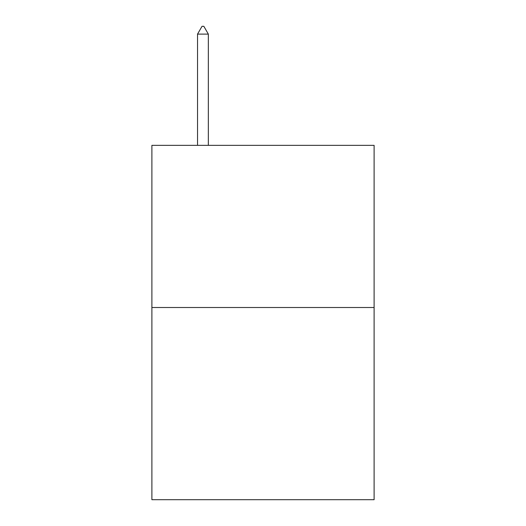 <?xml version="1.0" encoding="UTF-8"?>
<svg xmlns="http://www.w3.org/2000/svg" width="526" height="526" viewBox="0 0 526 526"><rect width="100%" height="100%" fill="white"/><g stroke="black" fill="none" stroke-linecap="round" stroke-linejoin="round"><path stroke-width="0.79" d="M374.111 307.506L374.111 145.34L151.889 145.34L151.889 499.7L374.111 499.7L374.111 307.506L151.889 307.506M208.342 34.111L203.838 26.3L202.037 26.3L197.533 34.111L208.342 34.111L208.342 145.34M197.533 34.111L197.533 145.34"/></g></svg>
